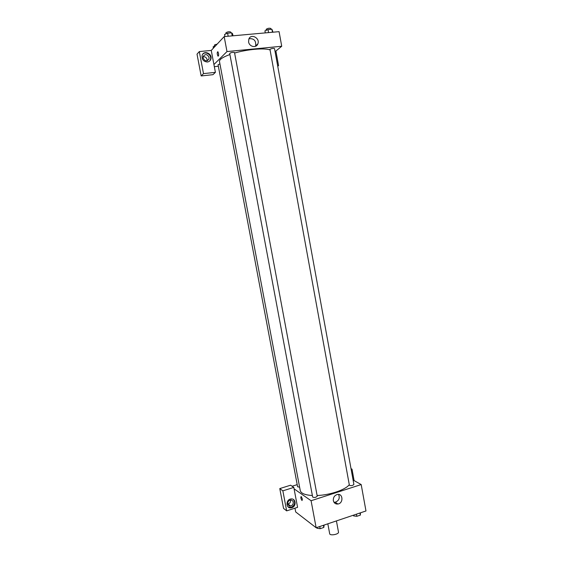 <?xml version="1.0" encoding="UTF-8"?>
<svg xmlns="http://www.w3.org/2000/svg" width="563" height="563" viewBox="0 0 563 563"><rect width="100%" height="100%" fill="white"/><g stroke="black" fill="none" stroke-linecap="round" stroke-linejoin="round"><path stroke-width="0.84" d="M327.835 523.808L329.679 533.724C329.876 536.025 339.137 534.308 338.49 532.091L336.428 520.916M353.092 480.042L361.193 484.56L365.978 510.965L316.146 527.742L295.688 511.943L294.977 508.178M302.394 499.085L302.028 500.556C300.783 498.614 300.515 497.263 301.205 496.51L302.394 499.085M297.574 507.34L293.809 487.41L282.858 490.837L286.666 510.866L297.574 507.34M361.193 484.56L311.086 500.725L316.146 527.742M311.086 500.725L294.076 488.839M301.212 496.51C300.515 497.263 300.79 498.614 302.028 500.556L302.028 500.556M291.866 507.678L291.064 507.847C285.793 508.67 285.61 499.543 290.888 498.973C295.828 498.002 296.764 506.327 291.866 507.678M288.129 506.904L291.331 507.27C294.857 505.208 295.533 502.604 293.365 499.444M287.792 503.871C287.665 501.851 288.545 500.577 290.431 500.05C291.908 499.958 292.851 500.648 293.246 502.126C293.372 504.181 292.471 505.454 290.55 505.961C289.101 506.017 288.179 505.328 287.792 503.871M290.571 500.035L290.599 500.155C290.726 502.189 289.832 503.456 287.925 503.948L287.813 503.962M286.666 510.866L283.555 508.403L279.776 488.585L282.858 490.837M293.809 487.41L290.628 485.2L279.776 488.585M333.352 500.648C333.127 497.488 334.45 495.433 337.314 494.483C343.029 493.104 343.662 503.273 337.906 504.019C335.52 504.216 334 503.09 333.352 500.648M333.972 502.252L335.189 502.238C338.926 500.76 340.066 498.156 338.588 494.427M354.099 480.598L352.016 469.176L351.164 469.443M352.016 469.176L351.016 468.648M292.113 486.228L297.201 484.637M219.929 63.893L218.071 64.745L297.609 486.784L299.607 487.136M312.662 497.066C314.379 497.798 315.906 497.509 317.236 496.186L234.518 52.563C232.779 52.134 231.175 52.422 229.704 53.436L312.662 497.066M349.384 485.236C351.073 485.96 352.572 485.7 353.895 484.454L274.526 48.608C273.372 48.193 271.845 48.418 269.944 49.284L349.384 485.236M229.908 54.527C222.779 57.123 219.303 59.453 219.479 61.508L300.248 490.549C300.987 493.399 305.026 495.053 312.366 495.51M317.11 495.51C329.96 495.074 345.45 489.803 349.292 484.701M234.602 53.035C247.474 49.284 264.497 47.82 269.874 49.896M218.353 66.244L214.327 66.659M275.089 51.705L281.725 46.25L226.988 51.571L213.926 64.534L215.404 72.353L203.503 73.619L199.309 51.578L211.259 50.431L213.926 64.534M207.071 60.79L207.085 59.509C206.438 57.433 205.115 56.525 203.116 56.772M215.404 72.353L212.955 74.682L201.167 75.949L197.022 54.161L199.309 51.578M209.07 57.419L208.979 59.002C206.846 61.684 204.89 61.346 203.116 58.01L203.194 56.455C205.319 53.745 207.283 54.069 209.07 57.419M209.654 61.022L210.407 59.664C212.096 55.378 205.938 50.811 202.828 54.076M207.388 62.007C203.454 61.606 201.702 59.411 202.131 55.413C203.707 49.678 212.898 53.767 210.815 59.249C210.21 60.853 209.07 61.768 207.388 62.007M277.643 65.73L278.565 65.632L275.905 51.029M278.565 65.632L277.735 66.258M203.503 73.619L201.167 75.949M256.51 45.709L255.764 45.779L256.51 45.709M281.725 46.25L279.079 31.655L224.18 36.595L211.259 50.431M248.607 41.936L248.832 39.143C250.873 33.104 260.387 38.193 257.826 43.921C256.32 48.341 249.296 46.856 248.607 41.936M224.18 36.595L226.988 51.571M255.44 46.328L255.644 45.892C256.179 40.663 253.962 38.277 249.008 38.734M218.5 53.316C218.754 55.308 218.585 56.244 217.98 56.131C217.015 53.921 216.973 52.443 217.846 51.705L218.5 53.316C218.754 55.308 218.585 56.244 217.98 56.131L217.98 56.131C217.015 53.921 216.973 52.443 217.846 51.705M273.006 32.204L271.915 29.255L268.044 29.6L264.92 30.874L265.293 32.9M271.915 29.255L272.457 32.253M268.044 29.6L268.586 32.598M266.299 30.311L266.13 29.367C267.559 28.284 269.135 27.981 270.852 28.453L271.014 29.339M232.969 35.807L232.582 33.745L231.632 32.823L227.607 33.182L224.567 34.463L224.954 36.532M231.632 32.823L232.202 35.877M227.607 33.182L228.177 36.236M226.037 33.843L225.862 32.893C227.318 31.795 228.93 31.507 230.689 32.021L230.851 32.893M215.636 45.744L213.145 46.771L213.405 48.137M214.566 46.187L214.39 45.251C214.538 44.815 215.432 44.463 217.072 44.203M360.454 512.83L360.348 515.117L356.836 516.299L353.585 515.919L353.451 515.187M359.961 512.992L360.348 515.117M356.449 514.174L356.836 516.299M324.112 525.061L323.816 527.454L320.171 528.685L316.983 528.249L316.849 527.51M323.415 525.293L323.816 527.454M319.77 526.525L320.171 528.685M291.064 507.847L290.529 507.439M287.925 503.948L290.55 505.961M337.906 504.019L335.189 502.238M207.346 60.705L208.979 59.002M210.815 59.249L210.407 59.664M257.826 43.921L255.644 45.892"/></g></svg>
